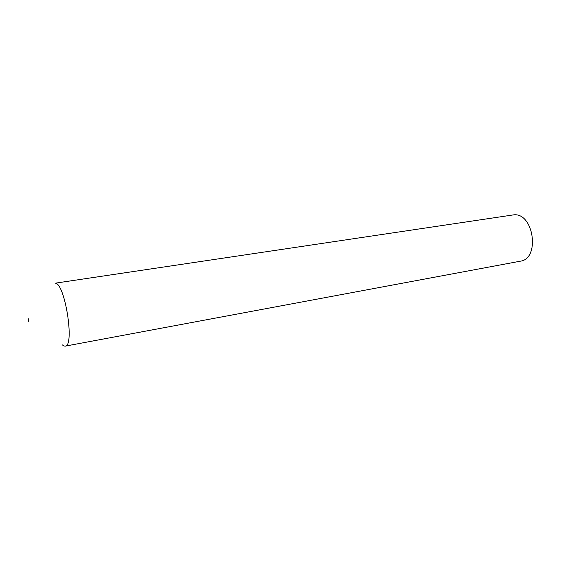 <?xml version="1.0" encoding="UTF-8"?>
<svg xmlns="http://www.w3.org/2000/svg" width="561" height="561" viewBox="0 0 561 561"><rect width="100%" height="100%" fill="white"/><g stroke="black" fill="none" stroke-linecap="round" stroke-linejoin="round"><path stroke-width="0.84" d="M65.167 346.144L520.342 261.188C540.236 258.944 533.883 212.766 513.918 214.821L55.251 283.172C64.978 282.905 74.95 346.439 65.167 346.144L63.933 345.997L62.369 344.91M28.618 321.292L28.225 318.564L28.618 321.292"/></g></svg>
